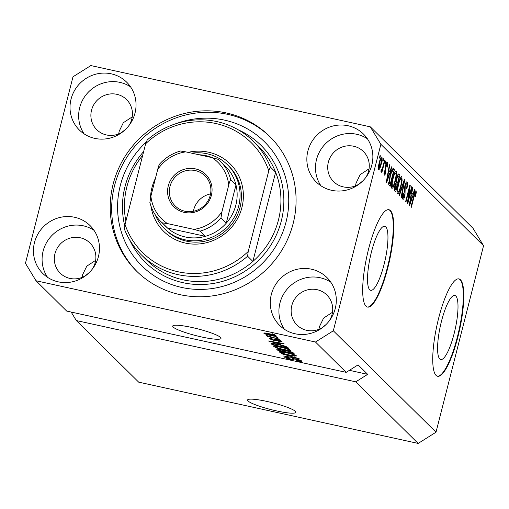 <?xml version="1.0" encoding="UTF-8"?>
<svg xmlns="http://www.w3.org/2000/svg" width="509" height="509" viewBox="0 0 509 509"><rect width="100%" height="100%" fill="white"/><g stroke="black" fill="none" stroke-linecap="round" stroke-linejoin="round"><path stroke-width="0.76" d="M439.77 358.94A32.799 7.584 102.4 0 0 440.769 359.513A32.799 7.584 102.4 0 0 454.671 331.416A32.799 7.584 102.4 0 0 455.816 296.015A32.799 7.584 102.4 0 0 454.817 295.443A32.799 7.584 102.4 0 0 440.915 323.539A32.799 7.584 102.4 0 0 439.77 358.94M369.719 289.761A32.799 7.584 102.4 0 0 370.717 290.327A32.799 7.584 102.4 0 0 384.619 262.237A32.799 7.584 102.4 0 0 385.758 226.829A32.799 7.584 102.4 0 0 384.759 226.257A32.799 7.584 102.4 0 0 370.857 254.354A32.799 7.584 102.4 0 0 369.719 289.761M366.022 306.214A49.844 11.522 102.4 0 0 367.536 307.086A49.844 11.522 102.4 0 0 388.666 264.387A49.844 11.522 102.4 0 0 390.403 210.58A49.844 11.522 102.4 0 0 388.889 209.714A49.844 11.522 102.4 0 0 367.759 252.407A49.844 11.522 102.4 0 0 366.022 306.214M367.301 307.022A49.844 11.522 102.4 0 0 388.31 263.77A49.844 11.522 102.4 0 0 389.926 210.478A49.844 11.522 102.4 0 0 388.647 209.67M436.079 375.4A49.844 11.522 102.4 0 0 437.594 376.266A49.844 11.522 102.4 0 0 458.724 333.567A49.844 11.522 102.4 0 0 460.454 279.765A49.844 11.522 102.4 0 0 458.94 278.894A49.844 11.522 102.4 0 0 437.81 321.593A49.844 11.522 102.4 0 0 436.079 375.4M437.358 376.202A49.844 11.522 102.4 0 0 458.367 332.956A49.844 11.522 102.4 0 0 459.983 279.657A49.844 11.522 102.4 0 0 458.698 278.856M248.017 400.965A24.922 3.506 -165.7 0 0 273.677 410.254A24.922 3.506 -165.7 0 0 295.85 412.315A24.922 3.506 -165.7 0 0 295.379 411.355A24.922 3.506 -165.7 0 0 269.719 402.065A24.922 3.506 -165.7 0 0 247.552 400.004A24.922 3.506 -165.7 0 0 248.017 400.965M173.162 327.045A24.922 3.506 -165.7 0 0 198.828 336.334A24.922 3.506 -165.7 0 0 220.995 338.396A24.922 3.506 -165.7 0 0 220.531 337.429A24.922 3.506 -165.7 0 0 194.864 328.146A24.922 3.506 -165.7 0 0 172.697 326.084A24.922 3.506 -165.7 0 0 173.162 327.045M362.573 181.121L358.578 184.353M326.008 324.57L322.012 327.802M125.742 129.197L121.746 132.429M89.177 272.646L85.181 275.878M34.485 242.551A33.645 32.385 -45.4 0 0 42.82 273.498A33.645 32.385 -45.4 0 0 74.957 281.133A33.645 32.385 -45.4 0 0 98.434 256.574A33.645 32.385 -45.4 0 0 90.099 225.627A33.645 32.385 -45.4 0 0 57.962 217.992A33.645 32.385 -45.4 0 0 34.485 242.551M94 230.316A33.645 32.385 -45.4 0 0 43.125 251.083A33.645 32.385 -45.4 0 0 47.56 277.341M271.322 294.476A33.645 32.385 -45.4 0 0 279.651 325.423A33.645 32.385 -45.4 0 0 311.794 333.058A33.645 32.385 -45.4 0 0 335.266 308.499A33.645 32.385 -45.4 0 0 326.931 277.551A33.645 32.385 -45.4 0 0 294.794 269.916A33.645 32.385 -45.4 0 0 271.322 294.476M330.831 282.24A33.645 32.385 -45.4 0 0 279.956 303.008A33.645 32.385 -45.4 0 0 284.391 329.266M307.888 151.02A33.645 32.385 -45.4 0 0 316.216 181.968A33.645 32.385 -45.4 0 0 348.36 189.602A33.645 32.385 -45.4 0 0 371.831 165.043A33.645 32.385 -45.4 0 0 363.496 134.096A33.645 32.385 -45.4 0 0 331.359 126.461A33.645 32.385 -45.4 0 0 307.888 151.02M367.396 138.785A33.645 32.385 -45.4 0 0 316.522 159.552A33.645 32.385 -45.4 0 0 320.956 185.81M71.056 99.096A33.645 32.385 -45.4 0 0 79.385 130.043A33.645 32.385 -45.4 0 0 111.528 137.678A33.645 32.385 -45.4 0 0 135 113.119A33.645 32.385 -45.4 0 0 126.665 82.172A33.645 32.385 -45.4 0 0 94.528 74.537A33.645 32.385 -45.4 0 0 71.056 99.096M130.565 86.861A33.645 32.385 -45.4 0 0 79.69 107.628A33.645 32.385 -45.4 0 0 84.125 133.886M113.163 184.067A94.699 91.168 -45.4 0 0 136.616 271.176A94.699 91.168 -45.4 0 0 227.084 292.662A94.699 91.168 -45.4 0 0 293.152 223.527A94.699 91.168 -45.4 0 0 269.7 136.418A94.699 91.168 -45.4 0 0 179.232 114.932A94.699 91.168 -45.4 0 0 113.163 184.067M128.771 125.793A21.181 20.392 -45.4 0 0 131.793 119.049A21.181 20.392 -45.4 0 0 126.55 99.567A21.181 20.392 -45.4 0 0 106.311 94.763A21.181 20.392 -45.4 0 0 91.531 110.224A21.181 20.392 -45.4 0 0 96.78 129.712A21.181 20.392 -45.4 0 0 123.032 131.602M365.602 177.717A21.181 20.392 -45.4 0 0 368.624 170.973A21.181 20.392 -45.4 0 0 363.381 151.491A21.181 20.392 -45.4 0 0 343.142 146.687A21.181 20.392 -45.4 0 0 328.362 162.148A21.181 20.392 -45.4 0 0 333.611 181.637A21.181 20.392 -45.4 0 0 359.863 183.526M329.037 321.173A21.181 20.392 -45.4 0 0 332.059 314.428A21.181 20.392 -45.4 0 0 326.816 294.946A21.181 20.392 -45.4 0 0 306.577 290.136A21.181 20.392 -45.4 0 0 291.797 305.604A21.181 20.392 -45.4 0 0 297.046 325.086A21.181 20.392 -45.4 0 0 323.298 326.982M92.205 269.248A21.181 20.392 -45.4 0 0 95.228 262.504A21.181 20.392 -45.4 0 0 89.978 243.022A21.181 20.392 -45.4 0 0 69.746 238.212A21.181 20.392 -45.4 0 0 54.966 253.679A21.181 20.392 -45.4 0 0 60.215 273.161A21.181 20.392 -45.4 0 0 86.466 275.057M82.102 277.392L82.649 274.65L86.765 266.175L95.66 260.341M318.933 329.317L319.48 326.574L323.597 318.1L332.492 312.265M355.505 185.861L356.046 183.119L360.168 174.644L369.057 168.81M391.962 181.694L392.14 182.031M118.667 133.937L119.214 131.195L123.331 122.72L132.225 116.885M355.772 381.826L418.15 443.428L138.683 382.157L76.305 320.555L355.772 381.826L367.683 374.344L358.088 364.864L346.177 372.353L66.711 311.082L36.005 280.752L315.465 342.023L333.331 330.793L380.866 144.302L370.317 126.843L90.85 65.572L72.984 76.802L25.45 263.293L36.005 280.752M346.177 372.353L315.465 342.023M301.722 361.04C302.212 361.689 300.717 361.651 297.243 360.919L296.683 360.525C299.069 361.015 300.087 361.034 299.75 360.582L296.232 359.29C294.412 358.972 293.648 359.017 293.941 359.43C294.043 359.876 292.828 359.838 290.289 359.329C287.324 358.635 285.485 357.986 284.773 357.369C284.289 356.771 285.594 356.796 288.692 357.433L289.258 357.827C287.216 357.401 286.363 357.388 286.701 357.782L291.555 359.252L292.395 358.578L295.837 358.934C299.025 359.678 300.984 360.385 301.722 361.04L301.869 361.32M300.011 360.13L299.846 360.773L299.884 360.079M286.739 357.07L286.701 357.782M281.153 353.628L299.146 358.66L283.577 356.02L297.046 358.075L281.153 353.628M296.365 355.746L294.756 356.16L289.411 355.244C284.518 354.207 281.165 353.131 279.352 352.018C279.307 351.305 281.7 351.49 286.548 352.578L292.847 354.219L296.499 356.001M290.785 350.237L289.176 350.644L283.825 349.734C278.938 348.69 275.585 347.615 273.772 346.502C273.721 345.796 276.12 345.98 280.962 347.062L287.261 348.703L290.913 350.491M280.707 344.256L268.326 340.96L283.831 343.53L284.187 343.893L279.53 343.098L280.707 344.256M272.035 333.707L274.752 334.572L272.035 333.707M276.387 336.023C276.412 336.532 274.644 336.385 271.081 335.577C267.588 334.839 265.189 334.076 263.897 333.28C263.859 332.771 265.583 332.911 269.083 333.7C272.627 334.438 275.064 335.215 276.387 336.023L276.482 336.201M275.267 336.894L277.984 337.76L275.267 336.894M272.779 337.422L279.377 339.14L267.32 336.494L266.971 336.15L268.898 336.57L266.665 335.514L272.779 337.422M277.666 339.268L280.383 340.133L277.666 339.268M281.948 341.507C282.31 341.965 281.299 341.959 278.9 341.482L278.34 341.087L280.198 341.106L276.527 340.266C276.718 340.686 275.77 340.693 273.683 340.305L269.471 338.784C269.045 338.332 269.929 338.326 272.124 338.752L272.684 339.147L271.182 339.153L273.091 339.904L274.287 339.783C274.103 339.382 275.089 339.401 277.233 339.84L282.056 341.724M280.402 340.725L280.268 341.24L280.306 340.693M271.227 338.587L271.182 339.153M278.149 344.364C283.004 345.382 286.223 346.419 287.808 347.469L288.8 348.442L272.22 344.809L271.049 343.416C272.2 343.219 274.567 343.537 278.149 344.364M271.418 343.314L271.278 343.874L271.049 343.416M276.871 348.881L276.762 349.295C276.215 348.741 277.297 348.741 280.014 349.301L287.464 350.866C290.715 351.598 292.675 352.292 293.349 352.934L294.387 353.959L277.806 350.326L276.603 349.009M418.15 443.428L436.016 432.198L483.55 245.707L472.995 228.248L370.317 126.843M408.275 200.018L411.666 186.695L412.016 187.038L407.754 203.772L407.378 203.403L409.363 188.667L405.966 202.009L405.616 201.659L409.879 184.926L410.254 185.295L408.275 200.018L407.849 199.922M406.627 183.889C406.227 183.475 405.756 184.207 405.215 186.084L404.986 195.571C404.184 198.465 403.465 199.674 402.842 199.191C402.237 198.408 402.32 196.404 403.083 193.178L403.484 193.305L403.325 197.225L404.642 195.189L404.967 193.382L404.356 190.302L404.852 185.791C405.724 182.693 406.487 181.42 407.155 181.961C407.804 182.877 407.703 185.13 406.837 188.724L406.436 188.597C407.015 186.097 407.079 184.525 406.627 183.889L405.552 183.59M402.441 197.034L403.491 197.327L402.441 197.091M399.056 195.189L404.381 179.492L404.744 179.849L401.48 197.581L401.124 197.225L404.082 181.649L399.419 195.545L399.056 195.189M401.359 176.578L401.798 176.674L402.123 180.275L400.997 186.351C399.769 191.371 398.579 193.865 397.421 193.846C396.734 192.078 397.02 188.769 398.286 183.927L400.163 178.258L401.588 176.553M395.773 171.062L396.218 171.158L396.536 174.765L395.417 180.841C394.189 185.855 392.993 188.355 391.841 188.33C391.147 186.561 391.44 183.259 392.7 178.417L394.577 172.742L396.002 171.037M382.66 161.041L383.271 158.649L383.621 158.993L383.01 161.385L382.66 161.041M379.288 162.492C380.166 158.821 381.025 156.982 381.865 156.988C382.361 158.286 382.138 160.698 381.196 164.216C380.325 167.824 379.479 169.618 378.651 169.592C378.155 168.333 378.372 165.959 379.288 162.492M415.548 192.695L414.873 193.617L411.329 207.303L410.979 206.959L413.874 195.602C414.612 192.37 415.344 190.754 416.057 190.754L416.286 192.453L415.452 196.69L415.051 196.563L415.548 192.695L414.765 192.504M436.016 432.198L333.331 330.793M483.55 245.707L380.866 144.302M389.977 171.527L391.548 166.818L391.911 167.175L386.573 182.852L386.229 182.521L389.423 164.725L389.786 165.081L388.806 170.369L389.977 171.527L388.272 171.151M386.916 164.146L385.777 166.774L385.841 172.347C385.211 174.587 384.658 175.484 384.18 175.051L384.27 170.789L384.677 170.916L384.613 173.302L385.428 172.246L385.555 165.546C386.236 163.058 386.846 162.021 387.381 162.435C387.839 163.045 387.782 164.623 387.215 167.168L386.815 167.041L386.916 164.146L386.051 163.917M383.875 173.143L384.753 173.391L383.869 173.194M385.02 163.364L385.625 160.971L385.975 161.321L385.37 163.707L385.02 163.364M381.33 169.758L382.323 168.721L384.626 159.985L384.976 160.329L381.871 172.5L381.521 172.157L382.017 170.216L381.056 171.966L380.891 170.986L381.464 169.376L381.693 169.853L381.324 169.777M379.434 157.854L380.045 155.461L380.395 155.805L379.784 158.197L379.434 157.854M389.97 175.853C391.173 170.839 392.318 168.441 393.406 168.657L394.392 169.631L390.129 186.37L388.73 184.595L389.97 175.853M396.676 178.035C397.535 174.816 398.286 173.512 398.948 174.129L399.979 175.147L395.716 191.88L394.672 190.856C394.112 190.283 394.163 188.572 394.825 185.734L396.091 182.597L396.676 178.035M412.964 194.228L414.536 189.52L414.899 189.882L409.56 205.553L409.217 205.222L412.411 187.427L412.774 187.783L411.794 193.07L412.964 194.228L411.259 193.853M71.171 312.055L76.305 320.555M414.892 192.154L416.286 192.453M414.759 192.523L415.408 192.669M414.441 193.522L414.873 193.617M391.459 167.079L391.911 167.175M389.372 164.992L389.786 165.081M388.424 170.286L388.806 170.369M387.807 177.927L389.366 173.372L388.424 172.436L386.846 180.943L387.807 177.927M386.522 180.873L386.846 180.943M388.055 172.36L388.424 172.436M385.567 165.501L385.981 165.59M385.3 166.666L385.777 166.774M385.428 172.258L385.841 172.347M384.263 170.827L384.677 170.916M385.561 161.226L385.975 161.321M384.562 160.24L384.976 160.329M381.228 170.038L382.017 170.216M379.981 155.716L380.395 155.805M380.783 164.127L381.196 164.216M379.256 162.625L379.669 162.715L379.18 167.906L378.365 167.728L379.103 167.862C379.695 167.658 380.274 166.335 380.847 163.879L381.413 158.719L380.522 158.496M381.413 158.719C380.827 158.929 380.242 160.265 379.669 162.715M380.516 158.522L381.254 158.681M383.207 158.903L383.621 158.993M392.267 169.166L394.392 169.631M391.739 170.254L392.948 170.655L391.491 172.265L390.314 176.222L389.302 182.686L390.276 184.067L393.546 171.247L392.948 170.655M388.647 183.711L390.276 184.067M388.653 183.259L389.69 183.488M388.698 182.553L389.302 182.686M389.9 176.133L390.314 176.222M391.027 172.163L391.491 172.265M396.027 174.651L396.536 174.765M395.003 180.746L395.417 180.841M391.421 186.173L392.496 186.466L391.421 186.23M391.79 182.642L392.223 182.737L392.337 186.37C393.228 186.351 394.144 184.385 395.073 180.466C396.015 176.89 396.231 174.441 395.722 173.117L394.545 172.806M392.624 178.723L393.037 178.812L392.223 182.737M395.722 173.117C394.85 173.136 393.953 175.032 393.037 178.812M397.841 174.676L399.979 175.147M395.862 189.583L397.135 184.582L396.136 183.794L395.239 185.804L395.289 189.017L395.862 189.583L394.278 189.233M394.825 185.715L395.239 185.804M395.499 183.654L396.517 183.972M397.637 182.629L399.132 176.757L398.044 175.949L397.026 178.366C396.53 180.498 396.517 181.707 396.995 181.993L397.637 182.629L396.059 182.279M396.619 178.277L397.026 178.366M397.357 175.802L398.439 176.076M401.607 180.167L402.123 180.275M400.583 186.262L400.997 186.351M397.007 191.683L398.076 191.976L397.007 191.74M397.376 188.158L397.803 188.254L397.917 191.887C398.814 191.861 399.724 189.895 400.659 185.982C401.595 182.4 401.811 179.951 401.302 178.634L400.131 178.322M398.21 184.233L398.623 184.322L397.803 188.254M401.302 178.634C400.43 178.646 399.54 180.542 398.623 184.322M404.292 179.753L404.744 179.849M403.682 181.56L404.082 181.649M404.808 185.995L405.215 186.084M404.566 195.481L404.986 195.571M403.071 193.21L403.484 193.305M411.603 186.943L412.016 187.038M408.95 188.578L409.363 188.667M409.809 185.2L410.254 185.295M414.447 189.781L414.899 189.882M412.36 187.694L412.774 187.783M411.412 192.987L411.794 193.07M410.795 200.629L412.354 196.073L411.412 195.144L409.834 203.645L410.795 200.629M409.516 203.575L409.834 203.645M411.043 195.062L411.412 195.144M265.634 333.669L270.724 335.234L274.656 335.635L269.547 334.069L265.634 333.669L265.711 333.064M274.758 335.221L274.707 335.736L274.835 335.246M273.511 342.347L278.652 343.715L277.71 342.786L270.222 341.507L273.511 342.347M278.907 342.716L278.652 343.715M272.589 343.365L272.22 344.809M273.81 344.892L286.516 347.672L282.66 345.726L278.48 344.708L273.078 343.912L273.81 344.892M286.739 346.794L286.516 347.672M273.199 343.441L273.218 344.307M286.058 346.514L285.918 347.081M289.468 349.492L289.176 350.644M275.706 346.928C277.131 347.787 279.734 348.608 283.507 349.397C287.095 350.198 288.877 350.338 288.845 349.817C287.458 348.977 284.932 348.169 281.261 347.392L277.659 346.718L275.706 346.928L275.776 346.133M288.978 349.301L288.94 349.995L289.106 349.346M278.156 348.958L277.806 350.326M279.396 350.402L284.346 351.49L283.227 350.504L280.631 349.702C278.747 349.327 278.143 349.371 278.824 349.842L279.396 350.402M284.626 350.383L284.346 351.49M278.709 349.04L278.824 349.842M286.287 351.916L292.096 353.189L290.855 352.126L287.827 351.216C285.791 350.796 285.065 350.816 285.638 351.28L286.287 351.916M292.325 352.292L292.096 353.189M285.594 350.504L285.638 351.28M290.944 351.783L290.855 352.126M291.536 351.98L291.402 352.502M295.048 355.008L294.756 356.16M281.292 352.438C282.718 353.303 285.32 354.124 289.087 354.907C292.675 355.715 294.457 355.855 294.431 355.327C293.044 354.487 290.518 353.685 286.847 352.909L283.246 352.228L281.292 352.438L281.362 351.643M294.565 354.811L294.52 355.511L294.686 354.862M349.39 370.329L367.683 374.344M188.069 152.369A47.35 45.581 134.6 0 1 241.921 207.5A47.35 45.581 134.6 0 1 194.393 244.116A47.35 45.581 134.6 0 1 150.931 206.005M150.479 197.874A47.35 45.581 134.6 0 1 151.924 187.77A47.35 45.581 134.6 0 1 155.468 178.226M164.534 228.7L165.883 230.03A44.856 43.182 -45.4 0 0 208.735 240.203A44.856 43.182 -45.4 0 0 240.032 207.456A44.856 43.182 -45.4 0 0 228.923 166.195L227.58 164.865A44.856 43.182 134.6 0 1 238.689 206.132A44.856 43.182 134.6 0 1 207.392 238.88A44.856 43.182 134.6 0 1 164.534 228.7A44.856 43.182 134.6 0 1 155.2 214.715M142.673 155.385A79.748 76.77 -45.4 0 0 126.894 186.708A79.748 76.77 -45.4 0 0 125.882 221.269M141.362 254.85L146.643 260.067A79.748 76.77 -45.4 0 0 252.884 261.429A79.748 76.77 -45.4 0 0 278.468 219.939A79.748 76.77 -45.4 0 0 275.623 172.22L252.884 261.429L247.609 256.212A79.748 76.77 134.6 0 1 141.362 254.85A79.748 76.77 134.6 0 1 124.457 229.215L125.055 224.501A77.253 74.371 -45.4 0 0 248.207 251.503L247.609 256.212M146.401 141.903A87.224 83.972 -45.4 0 0 120.27 185.626A87.224 83.972 -45.4 0 0 181.828 287.477A87.224 83.972 -45.4 0 0 286.052 221.969A87.224 83.972 -45.4 0 0 261.575 139.033A87.224 83.972 -45.4 0 0 176.203 123.604M137.341 271.882A94.699 91.168 134.6 0 1 114.601 185.486A94.699 91.168 134.6 0 1 180.173 116.51A94.699 91.168 134.6 0 1 270.419 137.131M270.349 167.009L268.784 170.776A77.253 74.371 -45.4 0 0 145.631 143.773L147.196 140.007A79.748 76.77 134.6 0 1 253.437 141.368A79.748 76.77 134.6 0 1 270.349 167.009L275.623 172.22A79.748 76.77 -45.4 0 0 258.718 146.579L253.437 141.368M145.631 143.773L125.055 224.501M268.784 170.776L248.207 251.503M211.369 195.348A22.676 21.83 134.6 0 1 184.277 212.38A22.676 21.83 134.6 0 1 168.269 185.9A22.676 21.83 134.6 0 1 195.367 168.867A22.676 21.83 134.6 0 1 211.369 195.348M169.974 186.498A21.181 20.392 -45.4 0 0 175.223 205.98A21.181 20.392 -45.4 0 0 195.462 210.783A21.181 20.392 -45.4 0 0 210.236 195.322A21.181 20.392 -45.4 0 0 204.993 175.834A21.181 20.392 -45.4 0 0 184.754 171.03A21.181 20.392 -45.4 0 0 169.974 186.498M210.548 193.916A21.181 20.392 -45.4 0 0 193.681 209.905A21.181 20.392 -45.4 0 0 193.375 211.305M167.493 223.597L162.212 222.808A42.368 40.784 134.6 0 1 160.532 221.243L165.807 226.454A42.368 40.784 -45.4 0 0 167.493 228.019L205.381 236.329A42.368 40.784 -45.4 0 0 226.225 223.228A42.368 40.784 -45.4 0 0 235.839 205.14A42.368 40.784 -45.4 0 0 235.979 184.971A42.368 40.784 -45.4 0 0 225.347 166.169L220.066 160.952A42.368 40.784 134.6 0 1 230.698 179.76C229.985 180.676 229.33 182.457 228.738 185.098A39.874 38.385 -45.4 0 0 212.145 157.65L185.772 151.867A39.874 38.385 -45.4 0 0 157.688 169.522L150.899 196.15A39.874 38.385 -45.4 0 0 167.493 223.597L193.865 229.381A39.874 38.385 -45.4 0 0 221.949 211.725L228.738 185.098M191.67 153.164A44.856 43.182 134.6 0 1 227.58 164.865M212.641 157.758A42.368 40.784 -45.4 0 0 198.943 154.755M221.949 211.725L220.951 218.011L226.225 223.228L235.979 184.971L230.698 179.76M162.212 222.808L167.493 228.019A42.368 40.784 -45.4 0 0 205.381 236.329L200.107 231.118L193.865 229.381M212.145 157.65L218.386 159.387A42.368 40.784 134.6 0 1 220.066 160.952L218.38 159.381M185.772 151.867L180.523 151.001C172.252 153.355 165.234 157.765 159.47 164.242M149.9 202.436L149.843 202.315C151.669 209.644 155.232 215.956 160.532 221.243A42.368 40.784 134.6 0 1 149.9 202.436L150.899 196.15M157.688 169.522C158.286 166.876 158.935 165.094 159.648 164.184M413.842 195.723L414.256 195.812M387.177 177.24L387.527 177.317M385.148 167.601L385.937 167.773M394.297 188.801L395.289 189.017M396.053 181.783L396.995 181.993M402.835 184.048L403.262 184.143M404.311 189.876L405.247 190.08M410.165 199.942L410.515 200.018M276.667 339.719L276.527 340.266M283.844 350.427L283.729 350.879M294.145 358.616L293.941 359.43M238.11 129.75A82.242 79.169 134.6 0 1 281.312 220.931A82.242 79.169 134.6 0 1 210.032 283.927A82.242 79.169 134.6 0 1 129.553 239.675M124.832 226.212A82.242 79.169 134.6 0 1 125.004 186.663A82.242 79.169 134.6 0 1 143.646 151.567M220.951 218.011A42.368 40.784 134.6 0 1 200.107 231.118M396.237 183.787L395.506 183.628M398.197 175.923L397.376 175.745M273.015 343.976L273.155 343.435"/></g></svg>
